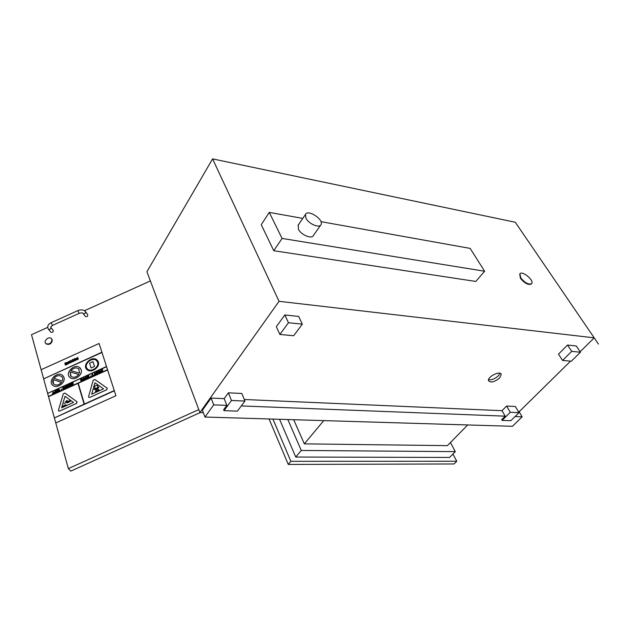 <?xml version="1.0" encoding="UTF-8"?>
<svg xmlns="http://www.w3.org/2000/svg" width="630" height="630" viewBox="0 0 630 630"><rect width="100%" height="100%" fill="white"/><g stroke="black" fill="none" stroke-linecap="round" stroke-linejoin="round"><path stroke-width="0.94" d="M305.92 218.169C308.606 223.894 319.52 228.517 321.032 224.611C324.072 219.571 307.739 208.908 305.463 214.46L305.92 218.169M320.678 225.123L313.417 235.478C311.866 239.416 301.006 234.895 298.384 229.17L298.336 224.902M273.759 250.716L261.245 224.689L269.27 212.389L282.082 238.431L273.759 250.716L475.784 281.445L484.627 271.239L470.145 248.401L320.954 221.658M282.082 238.431L484.627 271.239M302.778 218.397L269.27 212.389M520.758 277.885C525.073 283.02 528.72 284.933 531.688 283.618C534.453 280.531 522.097 270.278 519.908 273.829L520.758 277.885M531.523 283.807L531.342 283.996C528.373 285.319 524.727 283.405 520.412 278.271L519.734 274.026M598.461 344.075L515.285 222.256L212.593 158.894L279.051 301.305L199.915 412.555L203.325 412.666M594.232 337.837L279.051 301.305M199.915 412.555L146.908 271.719L212.593 158.894M562.566 360.423L558.479 354.131L567.551 345.043L571.709 351.351L562.566 360.423L571.3 361.226L580.443 352.233L571.709 351.351M567.551 345.043L576.277 345.972L580.443 352.233M502.118 420.391L510.835 420.698L519.01 412.658L510.284 412.288L502.118 420.391L501.693 419.651L505.205 416.162L502 410.689L506.615 406.066L510.284 412.288M506.615 406.066L515.332 406.484L519.01 412.658M224.012 410.658L237.416 411.13L244.936 401.058L231.47 400.483L224.012 410.658L223.65 409.752L226.855 405.373L224.178 398.632L228.391 392.821L231.47 400.483M228.391 392.821L241.818 393.459L244.936 401.058M279.87 334.459L276.326 326.686L284.831 314.961L288.461 322.741L279.87 334.459L293.682 335.727L302.329 324.143L288.461 322.741M284.831 314.961L298.659 316.433L302.329 324.143M211.089 398.058L213.727 404.862L204.978 417.036L202.411 410.256L211.089 398.058L224.178 398.632M226.855 405.373L213.727 404.862M518.262 411.398L518.939 411.422L522.16 416.824L515.056 416.548M244.298 399.507L502 410.689M505.205 416.162L241.298 405.933M519.144 411.76L570.559 361.155M580.12 351.745L594.224 337.869M499.661 377.953C494.558 382.032 490.849 382.969 488.534 380.772C487.022 376.945 500.346 370.243 501.236 374.385L499.661 377.953M204.978 417.036L512.458 426.297L522.16 416.824M499.937 373.267L498.369 375.779C494.991 378.811 491.715 380.126 488.541 379.725M323.749 420.612L304.314 443.859L447.418 445.646L467.68 424.951M304.314 443.859L293.714 419.706M287.823 419.533L301.274 450.458L295.753 457.034L449.529 457.451L455.317 451.623L450.442 442.559M301.274 450.458L455.317 451.623M295.753 457.034L279.547 419.281M288.272 464.428L454.033 463.971L456.774 461.247L290.871 461.317L288.272 464.428L269.065 418.966M456.774 461.247L452.915 454.041M290.871 461.317L272.932 419.084M51.975 339.507L51.282 338.444C48.589 335.963 42.99 341.413 45.966 343.626C49.518 344.61 51.518 343.232 51.975 339.507M51.715 338.932L52.282 339.885C51.833 343.618 49.833 344.988 46.281 344.004L45.84 343.515M85.648 311.826L87.649 314.575C87.987 316.228 87.247 316.882 85.428 316.543L85.223 316.276M50.88 327.482L53.306 330.585C53.117 332.089 52.306 332.64 50.872 332.231L50.676 331.978M198.796 409.587L68.339 468.618L70.828 471.106L200.198 412.563M47.667 327.387L31.5 334.695L41.131 369.708M77.931 383.386L48.534 396.664L77.931 383.363L84.136 404.176L54.377 417.918L114.329 390.797L54.393 417.934L68.339 468.618M84.514 310.716L150.373 280.933M76.513 359.557L76.639 359.95L78.183 359.234L78.144 358.415L76.647 358.328L77.781 357.312L76.23 358.565L77.813 358.777L77.805 359.202L76.513 359.557M77.781 357.312L76.703 358.431M78.207 358.478L78.199 359.25L76.639 359.95M77.844 358.816L77.419 358.769M77.435 358.785L76.947 358.887M76.962 358.903L76.325 358.753M64.221 387.174L63.882 387.584L64.158 387.111L63.283 387.151L62.622 388.056L63.504 388.308L62.709 388.222M64.11 388.253L62.772 388.891L63.89 389.127L62.89 389.08M64.52 387.938L63.898 389.143L64.457 387.875L63.079 387.891M63.819 387.497L63.095 387.702L63.866 387.568M65.874 385.458L65.599 385.938L65.969 385.773M57.117 392.159L57.574 391.954L57.023 390.033L56.574 390.238L57.117 392.159L57.574 391.954M57.023 390.033L57.582 391.97M70.095 384.095L69.135 384.536L69.702 386.45L70.158 386.245L69.922 385.442L71.725 385.529L70.702 385.04L70.985 384.001L70.095 384.095M69.828 385.135L69.686 384.654L70.607 384.371L69.828 385.135M70.387 384.363L69.686 384.654L69.836 385.135M71.725 385.529L69.922 385.442L70.158 386.245M70.166 386.261L69.702 386.45M71.048 384.072L70.733 385.04M73.371 359.32L73.474 359.746L72.584 359.494L71.836 360.155L71.749 361.116L72.324 361.793L73.93 361.187L73.812 360.785L72.434 361.336L72.671 359.809L72.355 361.258M73.82 360.801L73.253 361.699L71.97 361.549M73.072 382.749L71.403 383.505L71.97 385.418L73.678 384.647L72.332 384.891L72.174 384.371L73.206 383.536L72.08 384.048L71.954 383.623L73.072 382.749L71.954 383.623M73.206 383.536L72.174 384.371L72.332 384.891M73.694 384.662L71.97 385.418M71.962 383.639L72.088 384.04M54.621 393.293L52.912 393.577L52.857 394.112L52.912 393.577L54.621 393.293L53.18 391.773L52.361 394.317L52.849 394.096L52.361 394.317M53.062 392.332L53.574 392.907L53.062 392.332L52.967 393.183L53.062 392.332M53.574 392.907L52.951 393.191M84.522 379.228L85.341 379.355L83.861 377.85L83.373 378.071L83.089 380.378L84.53 379.244L83.57 380.158M84.278 378.976L83.656 379.252L83.751 378.409L84.278 378.976L83.758 378.425L83.672 379.244M84.53 379.244L85.341 379.355M83.577 380.173L83.089 380.378M55.92 391.238L55.369 391.143L55.157 392.395M56.291 390.884L55.282 390.781L54.519 392.277L55.818 392.789L54.723 392.671M55.818 392.789L56.574 391.742L55.818 392.789M56.59 391.758L55.204 392.443L55.353 391.128L55.881 391.191M86.31 378.583L85.278 378.669L86.404 378.906L87.129 377.905L85.578 377.685L86.814 377.134L85.775 376.945L85.113 377.85L86.625 378.039L86.31 378.583M86.326 377.299L85.57 377.677M87.042 377.732L86.42 378.921L85.381 378.843M86.649 378.071L85.2 378M59.251 391.151L59.622 389.962L59.535 390.868L57.999 391.758L59.251 391.151M59.409 389.529L59.63 389.978L58.724 389.301L57.456 389.836L57.999 391.758M58.362 391.23L57.999 389.954L58.37 391.222L58.976 390.931L59.149 390.151L58.582 389.71L58.999 389.828M58.598 389.726L58.015 389.97L58.582 389.71M91.169 375.708L90.436 376.457L91.287 376.079M90.452 376.472L91.295 376.086M60.945 389.844L61.685 389.088M96.524 374.299L96.028 374.519L95.697 374.181L96.508 374.283L95.012 372.787L94.532 373.007L94.256 375.307L95.689 374.165L94.791 374.574M95.437 373.905L94.823 374.189L94.909 373.346L95.437 373.905L94.917 373.362L94.839 374.181M94.799 374.582L94.256 375.307M67.189 387.592L65.489 387.891L67.189 387.592L65.733 386.08L65.244 386.3L64.929 388.615L65.473 387.875L65.425 388.411L64.945 388.631M65.614 386.639L66.134 387.206L65.614 386.639L65.52 387.489L66.134 387.206M65.63 386.655L65.528 387.481M96.933 373.094L96.603 372.07L96.154 372.275L96.744 373.826L97.689 373.787L98.256 372.456L97.941 371.464L97.485 371.668L97.571 373.464L97.051 373.409M97.941 371.464L98.272 372.472L97.697 373.803L96.689 373.779M96.941 373.11L96.603 372.07M64.937 386.237L65.221 385.757M102.525 369.377L100.863 370.133L101.469 372.031L103.178 371.259L101.816 371.503L101.658 370.991L102.682 370.156L101.556 370.668L101.414 370.251L102.627 369.7M102.69 370.172L101.658 370.991L101.824 371.503M103.194 371.275L101.469 372.031M102.643 369.716L101.414 370.251M101.43 370.267L101.556 370.668M67.331 385.371L66.867 385.56L67.355 387.048L68.363 387.096L68.954 385.757L68.654 384.749L68.205 384.954L68.253 386.773L67.733 386.71L67.323 385.355L67.733 386.71M68.654 384.749L68.969 385.773L68.371 387.111L67.386 387.096M70.166 360.573L69.347 362.211L69.662 362.73L70.93 362.73L71.607 361.785L70.828 362.423L69.78 362.045L71.45 361.069L70.166 360.573M71.017 361.179L69.702 361.777L70.229 360.872L71.017 361.179M70.899 360.943L69.78 361.266M69.796 361.281L69.709 361.77M69.662 362.73L70.938 362.746L71.607 361.785M71.277 360.707L71.521 361.281L69.78 362.045M81.813 380.953L82.758 379.89L81.813 380.953M82.695 379.756L82.27 378.89L80.467 379.394L81.049 381.3M82.325 378.945L82.231 379.614M81.404 380.772L81.246 380.26L82.223 379.977L81.404 380.772M82.254 380.008L81.262 380.276L81.412 380.772M81.152 379.945L81.018 379.504L81.664 379.213L81.16 379.937L81.9 379.228M65.985 364.975L67.197 364.361L66.339 362.494L64.811 363.116L66.37 363.171L65.032 364.652L66 364.99L65.142 364.864M66.622 364.038L65.457 364.431L66.457 363.455L66.622 364.038M66.457 363.471L65.528 364.573M66.646 362.667L67.213 364.376L66.78 364.55M66.717 364.353L66 364.99M66.284 362.967L64.953 363.478M87.877 377.244L88.901 376.409L87.877 377.244L88.042 377.756L87.877 377.244M88.917 376.425L87.775 376.921L87.649 376.504L87.783 376.921M87.657 376.512L88.854 375.952L87.657 376.512M88.767 375.645L87.09 376.386L87.68 378.291L89.295 377.189L88.035 377.764M89.295 377.189L87.68 378.291M67.481 363.644L67.599 364.038L69.142 363.321L69.111 362.494L67.615 362.407L68.757 361.399L67.205 362.652L68.772 362.864L68.764 363.289L67.481 363.644M68.859 361.801L67.67 362.518M69.166 362.557L69.158 363.337L67.599 364.038M68.402 362.872L67.914 362.974M67.922 362.99L67.3 362.841M94.059 375.023L92.933 375.543L92.445 373.976L92.941 375.535M92.453 373.992L91.988 374.181L92.579 376.071L94.161 375.346M94.177 375.362L92.579 376.071M73.852 360.163L75.301 360.762L76.08 359.155L75.75 358.604L74.639 358.557L73.852 360.163M75.647 359.352L75.214 360.462L74.553 360.423L74.726 358.856L75.647 359.352M75.466 358.982L74.742 358.872L74.474 360.344M75.876 358.73L75.317 360.777L74.072 360.596M100.556 370.826L98.941 371.078L98.642 372.22L100.099 372.692L100.965 371.96L100.107 372.708L98.808 372.535M100.721 371.204L100.973 371.976L100.721 371.204L99.863 371.983M100.367 371.739L99.312 372.346L99.556 371.07L100.154 371.141L99.564 371.078L99.249 372.275M55.779 422.951L115.936 395.734L99.091 343.492L41.123 369.716L43.572 378.606M47.644 393.419L106.572 366.739L47.644 393.419L54.314 417.666M67.087 401.719L70.229 400.546L70.505 401.279L66.93 403.011L66.796 402.538L68.087 401.956L66.701 402.208L67.087 401.719M70.229 400.546L70.497 401.263M70.505 401.279L68.064 402.499M68.072 402.515L66.93 403.011M68.024 401.979L66.709 402.224M66.977 400.365L67.252 400.656L65.583 402.161L66.977 400.365M65.307 401.877L67.252 400.656M65.551 402.727L64.079 403.665M65.922 404.712L66.071 405.208L63.11 406.531L62.968 406.051L65.922 404.712L66.063 405.192L63.11 406.531M76.986 401.782L64.961 393.073L63.307 393.821L58.464 410.161L58.7 411.004L59.653 411.043L76.513 403.42L76.986 401.782M73.474 402.444L61.598 407.815L65 396.286L73.474 402.444L65 396.286M77.104 401.901L76.529 403.428L59.669 411.059L58.606 410.925M65.016 396.294L61.622 407.807M70.907 370.653C73.442 367.849 76.033 367.219 78.687 368.747L79.553 373.188L70.907 370.653M79.159 369.227L78.695 368.763C76.049 367.235 73.458 367.865 70.922 370.661M78.837 374.496L70.198 371.952L78.844 374.48C76.325 377.275 73.742 377.929 71.088 376.433L70.19 371.936L70.623 375.976M80.388 368.282L81.16 369.739L79.782 367.668C74.568 362.927 64.236 373.33 70.017 377.543C74.112 381.252 83.089 374.929 81.144 369.723C83.105 374.937 74.127 381.268 70.032 377.559L69.41 376.96M106.502 366.502L47.636 393.404M114.251 390.553L84.42 404.043L78.207 383.237L107.604 369.944M107.62 369.96L78.207 383.237M107.533 369.7L48.463 396.42M78.222 383.253L84.428 404.043M101.895 352.225L43.627 378.85L101.973 352.461M101.981 352.477L43.627 378.85L47.573 393.159M53.896 378.244C56.401 375.598 58.921 375 61.457 376.441C62.787 377.614 63.063 379.181 62.283 381.15L53.896 378.244C56.416 375.614 58.937 375.015 61.464 376.457L61.457 376.441M61.929 376.897L61.464 376.457M61.504 382.434L53.133 379.536L61.512 382.426C59.031 385.064 56.519 385.678 53.975 384.276C52.605 383.087 52.321 381.504 53.125 379.52L53.511 383.843M63.142 375.921L63.992 377.504L62.535 375.338C57.236 370.716 47.069 381.323 52.92 385.41C57.023 388.978 65.827 382.654 63.976 377.488C65.843 382.67 57.039 388.993 52.936 385.426L52.321 384.851M92.98 361.628L94.5 366.447L91.082 367.975L89.586 363.163L92.98 361.628L94.492 366.44L91.082 367.975M97.634 360.643L98.327 361.966L97.028 359.998C91.901 355.147 81.412 365.337 87.113 369.684C91.185 373.527 100.351 367.195 98.319 361.959C100.359 367.211 91.2 373.543 87.121 369.692L86.507 369.07M97.618 362.274C99.422 366.936 91.279 372.558 87.657 369.133C82.593 365.274 91.909 356.218 96.469 360.533L97.618 362.274M97.012 361.1L96.484 360.549C92.303 356.533 83.294 364.258 87.121 368.589M98.847 387.253L97.65 389.427L99.13 389.899L98.634 390.789L97.13 390.309L96.264 391.86L95.421 391.6L96.28 390.033L94.177 389.364L94.673 388.482L96.776 389.151L97.989 386.977L98.847 387.253L97.634 389.419M99.13 389.899L98.642 390.805L97.146 390.324L96.28 391.868L95.406 391.584M96.272 390.041L94.193 389.379M97.823 386.088C97.65 387.97 96.674 388.655 94.894 388.143C94.287 386.08 95.138 385.214 97.453 385.536L97.823 386.088M97.626 385.717L97.831 386.103C97.666 387.986 96.689 388.671 94.909 388.159L94.728 387.978M107.147 388.143L94.831 379.481L93.169 380.229L88.617 396.522L88.846 397.333L89.83 397.396L106.698 389.765L107.147 388.143M103.556 388.836L91.689 394.207L94.902 382.757L103.556 388.836L94.902 382.757M107.297 388.285L106.714 389.773L89.846 397.404L88.751 397.246M94.917 382.772L91.704 394.199M99.099 343.507L115.936 395.734L55.771 422.935M77.837 310.629L79.128 313.354L52.44 325.426L51.132 322.71L77.837 310.629C80.971 309.377 83.507 309.684 85.444 311.559C85.79 313.212 85.042 313.874 83.215 313.535L83.034 313.315M48.297 329.033L48.502 329.293C49.935 329.703 50.754 329.151 50.943 327.639L50.676 326.978L52.44 325.426M297.966 225.445L305.463 214.46M501.236 374.385L500.881 373.787M79.128 313.354C81.278 312.685 82.632 312.74 83.215 313.535L85.428 316.543M51.132 322.71C47.833 324.434 46.951 326.623 48.502 329.293L50.872 332.231"/></g></svg>
